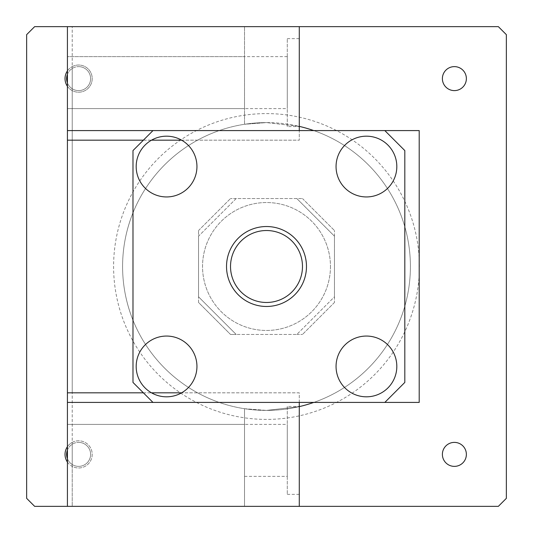 <?xml version="1.0" encoding="UTF-8"?>
<svg xmlns="http://www.w3.org/2000/svg" width="533" height="533" viewBox="0 0 533 533"><rect width="100%" height="100%" fill="white"/><g stroke="black" fill="none" stroke-linecap="round" stroke-linejoin="round"><path stroke-width="0.4" stroke-dasharray="2.67 2" d="M266.5 306.475A39.975 39.975 0 0 1 226.525 266.5A39.975 39.975 0 0 1 266.5 226.525A39.975 39.975 0 0 0 226.525 266.5A39.975 39.975 0 0 0 266.5 306.475A39.975 39.975 0 0 0 306.475 266.5A39.975 39.975 0 0 0 266.5 226.525A39.975 39.975 0 0 1 306.475 266.5A39.975 39.975 0 0 1 266.5 306.475A39.975 39.975 0 0 1 226.525 266.5A39.975 39.975 0 0 1 266.5 226.525A39.975 39.975 0 0 1 306.475 266.5A39.975 39.975 0 0 1 266.5 306.475M313.797 402.415L419.205 402.415L419.205 130.585L313.797 130.585A143.91 143.91 0 0 1 313.797 402.415L219.203 402.415A143.91 143.91 0 0 1 219.203 130.585L313.797 130.585A143.91 143.91 0 0 1 313.797 402.415A143.91 143.91 0 0 0 313.797 130.585M219.203 130.585L67.425 130.585L67.425 402.415L219.203 402.415A143.91 143.91 0 0 1 219.203 130.585M384.826 130.585L152.971 130.585L132.983 150.572L132.983 382.428L152.971 402.415L384.826 402.415L404.814 382.428L404.814 150.572L384.826 130.585L152.971 130.585M166.562 336.056A30.381 30.381 0 0 0 136.181 366.438A30.381 30.381 0 0 0 166.562 396.819A30.381 30.381 0 0 0 196.944 366.438A30.381 30.381 0 0 0 166.562 336.056M166.562 136.181A30.381 30.381 0 0 0 136.181 166.562A30.381 30.381 0 0 0 166.562 196.944A30.381 30.381 0 0 0 196.944 166.562A30.381 30.381 0 0 0 166.562 136.181M366.438 336.056A30.381 30.381 0 0 0 336.056 366.438A30.381 30.381 0 0 0 366.438 396.819A30.381 30.381 0 0 0 396.819 366.438A30.381 30.381 0 0 0 366.438 336.056M366.438 136.181A30.381 30.381 0 0 0 336.056 166.562A30.381 30.381 0 0 0 366.438 196.944A30.381 30.381 0 0 0 396.819 166.562A30.381 30.381 0 0 0 366.438 136.181M152.971 402.415L384.826 402.415M330.46 266.5A63.96 63.96 0 0 1 266.5 330.46A63.96 63.96 0 0 1 202.54 266.5A63.96 63.96 0 0 1 266.5 202.54A63.96 63.96 0 0 1 330.46 266.5A63.96 63.96 0 0 1 266.5 330.46A63.96 63.96 0 0 1 202.54 266.5A63.96 63.96 0 0 1 266.5 202.54A63.96 63.96 0 0 1 330.46 266.5M230.523 266.5A35.977 35.977 0 0 1 266.5 230.523A35.977 35.977 0 0 1 302.478 266.5A35.977 35.977 0 0 1 266.5 302.478A35.977 35.977 0 0 1 230.523 266.5M334.457 236.179L334.457 302.478L334.457 296.821L296.821 334.457L230.523 334.457L236.179 334.457L198.542 296.821L198.542 230.523L198.542 236.179L236.179 198.542L302.478 198.542L296.821 198.542L334.457 236.179L334.457 296.821L296.821 334.457L236.179 334.457L198.542 296.821L198.542 236.179L236.179 198.542L296.821 198.542L334.457 236.179L334.457 230.523L334.457 236.179M296.821 334.457L302.478 334.457L296.821 334.457M198.542 302.478L198.542 296.821L198.542 302.478L230.523 334.457L198.542 302.478M236.179 198.542L230.523 198.542L236.179 198.542M198.542 230.523L230.523 198.542L198.542 230.523M302.478 198.542L334.457 230.523L302.478 198.542M334.457 302.478L302.478 334.457L334.457 302.478M67.425 82.921A11.992 11.992 0 0 0 78.618 90.61A11.992 11.992 0 0 1 66.625 78.618A11.992 11.992 0 0 1 78.618 66.625A11.992 11.992 0 0 0 67.425 74.314M454.382 90.61A11.992 11.992 0 0 1 442.39 78.618A11.992 11.992 0 0 1 454.382 66.625A11.992 11.992 0 0 1 466.375 78.618A11.992 11.992 0 0 1 454.382 90.61M454.382 466.375A11.992 11.992 0 0 1 442.39 454.382A11.992 11.992 0 0 1 454.382 442.39A11.992 11.992 0 0 1 466.375 454.382A11.992 11.992 0 0 1 454.382 466.375M287.287 126.588L287.287 38.642L287.287 126.588L299.279 126.588L299.279 38.642L299.279 126.588M287.287 38.642L299.279 38.642M287.287 56.631L67.425 56.631L244.514 56.631L244.514 108.599L67.425 108.599L67.425 56.631L67.425 108.599L67.425 56.631L67.425 108.599L287.287 108.599L287.287 56.631L287.287 108.599M67.425 86.326A13.591 13.591 0 0 0 92.209 78.618A13.591 13.591 0 0 0 72.222 66.625L72.222 442.39A13.591 13.591 0 0 1 92.209 454.382A13.591 13.591 0 0 1 72.222 466.375L72.222 442.39A13.591 13.591 0 0 1 92.209 454.382A13.591 13.591 0 0 1 72.222 466.375A13.591 13.591 0 0 1 72.222 442.39A13.591 13.591 0 0 0 67.425 446.674M287.287 406.413L287.287 494.358L287.287 406.413L299.279 406.413L299.279 494.358L299.279 406.413M287.287 494.358L299.279 494.358M244.514 424.401L244.514 476.369L244.514 424.401L67.425 424.401L67.425 476.369L67.425 424.401L67.425 476.369L67.425 424.401L287.287 424.401L287.287 476.369L287.287 424.401M244.514 476.369L287.287 476.369M67.425 458.686A11.992 11.992 0 0 0 78.618 466.375A11.992 11.992 0 0 1 66.625 454.382A11.992 11.992 0 0 1 78.618 442.39A11.992 11.992 0 0 0 67.425 450.079M266.5 419.404A152.904 152.904 0 0 1 113.596 266.5A152.904 152.904 0 0 1 266.5 113.596A152.904 152.904 0 0 1 419.404 266.5A152.904 152.904 0 0 1 266.5 419.404A152.904 152.904 0 0 1 113.596 266.5A152.904 152.904 0 0 1 266.5 113.596A152.904 152.904 0 0 1 419.404 266.5A152.904 152.904 0 0 1 266.5 419.404M244.514 408.718L266.5 410.41L244.514 408.718L244.514 506.35L299.279 506.35L299.279 406.626L266.5 410.41L299.279 406.626L299.279 506.35L244.514 506.35L244.514 408.718M299.279 402.415L299.279 392.821L72.222 392.821L72.222 26.65L67.425 26.65L67.425 140.179L299.279 140.179L299.279 26.65L244.514 26.65L299.279 26.65L299.279 126.374A143.91 143.91 0 0 0 266.5 122.59L299.279 126.374L266.5 122.59A143.91 143.91 0 0 0 197.556 392.821A143.91 143.91 0 0 0 410.41 266.5A143.91 143.91 0 0 0 266.5 122.59L244.514 124.282L266.5 122.59A143.91 143.91 0 0 0 122.59 266.5A143.91 143.91 0 0 0 299.279 406.626L299.279 392.821L181.626 392.821M67.425 70.909A13.591 13.591 0 0 1 72.222 66.625A13.591 13.591 0 0 0 78.618 92.209A13.591 13.591 0 0 0 92.209 78.618A13.591 13.591 0 0 0 72.222 66.625L72.222 26.65L67.425 26.65M78.618 466.375A11.992 11.992 0 0 0 90.61 454.382A11.992 11.992 0 0 0 78.618 442.39A11.992 11.992 0 0 1 90.61 454.382A11.992 11.992 0 0 1 78.618 466.375M67.425 462.091A13.591 13.591 0 0 0 72.222 466.375L72.222 506.35L67.425 506.35L67.425 392.821L72.222 392.821L72.222 506.35L67.425 506.35M498.355 506.35L34.645 506.35L26.65 498.355L26.65 34.645L34.645 26.65L498.355 26.65L506.35 34.645L506.35 498.355L498.355 506.35M78.618 66.625A11.992 11.992 0 0 1 90.61 78.618A11.992 11.992 0 0 1 78.618 90.61A11.992 11.992 0 0 0 90.61 78.618A11.992 11.992 0 0 0 78.618 66.625M143.377 392.821L151.499 392.821M143.377 140.179L151.499 140.179M181.626 140.179L299.279 140.179L299.279 130.585M244.514 108.599L244.514 56.631M244.514 124.282L244.514 26.65L244.514 124.282"/><path stroke-width="0.8" d="M419.205 130.585L67.425 130.585L67.425 402.415L419.205 402.415L419.205 130.585M166.562 336.056A30.381 30.381 0 0 0 136.181 366.438A30.381 30.381 0 0 0 166.562 396.819A30.381 30.381 0 0 0 196.944 366.438A30.381 30.381 0 0 0 166.562 336.056M166.562 136.181A30.381 30.381 0 0 0 136.181 166.562A30.381 30.381 0 0 0 166.562 196.944A30.381 30.381 0 0 0 196.944 166.562A30.381 30.381 0 0 0 166.562 136.181M366.438 336.056A30.381 30.381 0 0 0 336.056 366.438A30.381 30.381 0 0 0 366.438 396.819A30.381 30.381 0 0 0 396.819 366.438A30.381 30.381 0 0 0 366.438 336.056M366.438 136.181A30.381 30.381 0 0 0 336.056 166.562A30.381 30.381 0 0 0 366.438 196.944A30.381 30.381 0 0 0 396.819 166.562A30.381 30.381 0 0 0 366.438 136.181M266.5 306.475A39.975 39.975 0 0 1 226.525 266.5A39.975 39.975 0 0 1 266.5 226.525A39.975 39.975 0 0 1 306.475 266.5A39.975 39.975 0 0 1 266.5 306.475M152.971 130.585L132.983 150.572L132.983 382.428L152.971 402.415M384.826 402.415L404.814 382.428L404.814 150.572L384.826 130.585M230.523 266.5A35.977 35.977 0 0 1 266.5 230.523A35.977 35.977 0 0 1 302.478 266.5A35.977 35.977 0 0 1 266.5 302.478A35.977 35.977 0 0 1 230.523 266.5M67.425 74.314A11.992 11.992 0 0 0 67.425 82.921M454.382 66.625A11.992 11.992 0 0 0 442.39 78.618A11.992 11.992 0 0 0 454.382 90.61A11.992 11.992 0 0 0 466.375 78.618A11.992 11.992 0 0 0 454.382 66.625M454.382 442.39A11.992 11.992 0 0 0 442.39 454.382A11.992 11.992 0 0 0 454.382 466.375A11.992 11.992 0 0 0 466.375 454.382A11.992 11.992 0 0 0 454.382 442.39M67.425 450.079A11.992 11.992 0 0 0 67.425 458.686M299.279 406.626A143.91 143.91 0 0 0 313.797 402.415M313.797 130.585A143.91 143.91 0 0 0 299.279 126.374M299.279 506.35L34.645 506.35L26.65 498.355L26.65 34.645L34.645 26.65L498.355 26.65L506.35 34.645L506.35 498.355L498.355 506.35L299.279 506.35L299.279 402.415M67.425 446.674A13.591 13.591 0 0 0 67.425 462.091M67.425 506.35L67.425 392.821L143.377 392.821M151.499 392.821L181.626 392.821M67.425 26.65L67.425 140.179L143.377 140.179M151.499 140.179L181.626 140.179M299.279 26.65L299.279 130.585M67.425 70.909A13.591 13.591 0 0 0 67.425 86.326"/></g></svg>
